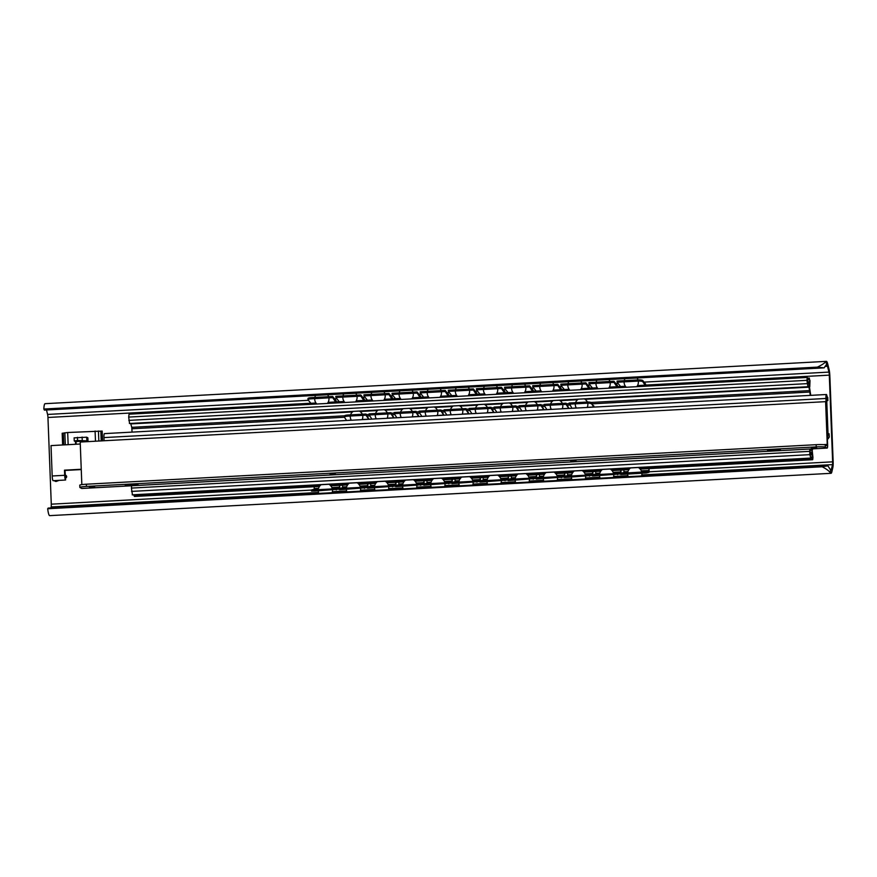 <?xml version="1.0" encoding="UTF-8"?>
<svg xmlns="http://www.w3.org/2000/svg" width="877" height="877" viewBox="0 0 877 877"><rect width="100%" height="100%" fill="white"/><g stroke="black" fill="none" stroke-linecap="round" stroke-linejoin="round"><path stroke-width="1.32" d="M831.44 469.184A7.531 1.228 -93.1 0 1 830.892 470.193A7.531 1.228 -93.1 0 1 830.464 469.809L830.585 472.977A10.667 1.743 86.9 0 0 831.056 473.317A10.667 1.743 86.9 0 0 831.834 471.892L832.843 467.518A7.531 1.228 86.9 0 0 833.15 461.664L829.85 375.882A7.531 1.228 86.9 0 0 829.083 369.458L827.691 363.845A10.667 1.743 86.9 0 0 826.419 361.357A10.667 1.743 86.9 0 0 826.298 361.39L826.43 364.558A7.531 1.228 -93.1 0 1 826.594 364.481A7.531 1.228 -93.1 0 1 827.482 366.246L828.94 372.1A3.574 0.581 -93.1 0 1 829.302 375.148L832.635 461.839A3.574 0.581 -93.1 0 1 832.492 464.624L831.44 469.184L830.124 469.25M830.585 472.977C828.94 470.828 826.112 468.757 822.111 466.772L827.91 465.851L830.464 469.809M826.43 364.558L824.139 367.858L817.386 367.123C821.354 365.27 824.325 363.352 826.298 361.39M822.111 466.772L47.687 508.737A10.667 1.743 86.9 0 0 49.704 515.643L831.056 473.317M826.419 361.357L45.067 403.683A10.667 1.743 86.9 0 0 43.85 409.033L44.398 410.096L824.139 367.858M817.386 367.123L43.85 409.033M46.481 409.987L47.588 414.437A3.574 0.581 -93.1 0 1 47.95 417.474L51.283 504.176A3.574 0.581 -93.1 0 1 51.14 506.95L50.91 507.947M827.91 465.851L48.169 508.09L47.687 508.737M74.183 437.875L86.691 437.195L87.886 437.82L88.029 441.613M75.608 444.266L75.499 441.591A3.968 0.647 -93.1 0 1 75.433 441.591A3.968 0.647 -93.1 0 1 75.367 441.58L87.875 440.901A3.968 0.647 86.9 0 0 87.93 440.923A3.968 0.647 86.9 0 0 87.996 440.89M62.629 444.968L62.179 433.26L67.682 432.504L102.181 431.089L102.565 440.824M87.875 440.901L77.549 440.473L74.249 440.967L75.367 441.58M76.025 441.559L76.124 444.244M627.954 471.563L623.964 471.782L623.876 472.506L620.62 473.306L620.697 474.49L646.338 472.977L648.947 472.33L649.09 468.581M617.572 474.665L617.496 473.47L592.49 474.83L592.567 476.014L620.664 473.898M589.443 476.189L589.366 474.994L564.371 476.354L564.437 477.537L592.534 475.422M561.313 477.713L561.236 476.518L536.242 477.877L536.307 479.061L564.404 476.945M533.183 479.237L533.117 478.042L508.112 479.401L508.178 480.585L536.275 478.469M505.053 480.76L504.988 479.566L479.982 480.925L480.048 482.109L508.145 479.993M476.924 482.284L476.858 481.089L451.852 482.449L451.918 483.633L480.015 481.517M448.794 483.808L448.728 482.613L423.723 483.972L423.788 485.156L451.885 483.041M420.664 485.332L420.598 484.137L395.593 485.496L395.67 486.68L423.755 484.564M392.534 486.856L392.468 485.661L367.463 487.02L367.54 488.204L395.626 486.088M318.537 488.325L314.229 488.555L314.152 489.278L311.478 489.947L314.799 489.87L314.876 491.054L339.366 489.136M314.876 491.054L311.609 491.109M364.415 488.379L364.339 487.184L339.333 488.544L339.41 489.728L367.496 487.612M623.964 471.782L623.898 469.94M620.96 470.105L621.015 473.207M592.83 471.629L592.885 474.731M564.7 473.152L564.755 476.255M536.571 474.676L536.625 477.779M508.452 476.2L508.496 479.302M480.322 477.724L480.366 480.826M452.192 479.248L452.247 482.35M424.062 480.771L424.117 483.874M395.933 482.295L395.987 485.398M339.673 485.343L339.728 488.445M367.803 483.819L367.858 486.921M620.62 473.306L646.272 471.793L648.881 471.146L648.892 468.592M314.799 489.87L336.209 488.708L336.286 489.903M592.49 474.83L595.746 474.029L595.768 471.464M617.496 473.47L620.752 472.67L613.44 473.065M564.371 476.354L567.616 475.553L567.638 472.988M589.366 474.994L592.622 474.194L585.31 474.589M536.242 477.877L539.487 477.077L539.508 474.512M561.236 476.518L564.492 475.718L557.18 476.112M508.112 479.401L511.357 478.601L511.379 476.036M533.117 478.042L536.362 477.241L529.061 477.636M479.982 480.925L483.238 480.125L483.249 477.559M504.988 479.566L508.232 478.765L500.931 479.16M451.852 482.449L455.108 481.648L455.119 479.083M476.858 481.089L480.103 480.289L472.802 480.684M423.723 483.972L426.978 483.172L426.989 480.607M448.728 482.613L451.984 481.813L444.672 482.207M395.593 485.496L398.849 484.696L398.86 482.131M420.598 484.137L423.854 483.337L416.542 483.731M367.463 487.02L370.719 486.22L370.73 483.655M392.468 485.661L395.724 484.86L388.412 485.255M336.209 488.708L339.465 487.908L332.153 488.303M339.333 488.544L342.589 487.744L342.6 485.178M364.339 487.184L367.595 486.384L360.283 486.779M620.763 470.116L620.752 472.67M592.633 471.64L592.622 474.194M564.514 473.163L564.492 475.718M536.384 474.687L536.362 477.241M508.254 476.211L508.232 478.765M480.125 477.735L480.103 480.289M451.995 479.259L451.984 481.813M423.865 480.782L423.854 483.337M395.735 482.306L395.724 484.86M339.476 485.354L339.465 487.908M367.606 483.83L367.595 486.384M314.229 488.555L314.163 486.724M308.057 398.695A3.968 0.866 -1 0 1 307.991 398.553A3.968 0.866 -1 0 1 311.28 397.643L332.69 396.481L336.143 400.756L336.505 402.949M645.921 386.187L645.56 383.994L642.786 380.563A3.968 0.866 -1 0 0 638.204 379.927L617.101 381.067L617.123 382.229L638.226 381.089L638.204 379.927M597.259 387.777L592.446 388.04L588.993 383.753L588.971 382.591L613.977 381.243L617.43 385.518L617.792 387.711M569.129 389.3L564.317 389.563L560.863 385.277L560.852 384.115L585.847 382.767L589.3 387.042L589.673 389.235M540.999 390.824L536.187 391.087L532.734 386.801L532.723 385.639L557.717 384.29L561.17 388.566L561.543 390.758M512.881 392.348L508.057 392.611L504.615 388.325L504.593 387.163L529.598 385.814L533.041 390.09L533.413 392.282M484.751 393.872L479.927 394.135L476.485 389.848L476.463 388.686L501.469 387.338L504.911 391.613L505.284 393.806M456.621 395.395L451.798 395.659L448.355 391.372L448.333 390.21L473.339 388.862L476.781 393.137L477.154 395.33M428.491 396.919L423.668 397.182L420.226 392.896L420.204 391.734L445.209 390.386L448.651 394.661L449.024 396.853M400.361 398.443L395.538 398.706L392.096 394.42L392.074 393.258L417.079 391.909L420.522 396.185L420.894 398.377M372.232 399.967L367.419 400.23L363.966 395.944L363.944 394.793L388.95 393.433L392.403 397.709L392.764 399.901M344.102 401.491L339.289 401.754L335.836 397.467L335.814 396.316L360.82 394.957L364.273 399.232L364.635 401.425M339.289 401.754L339.443 402.784M625.389 386.253L620.576 386.516L617.123 382.229M620.576 386.516L620.73 387.546M645.735 386.198L642.808 381.725A3.968 0.866 179 0 0 638.226 381.089M588.993 383.753L613.999 382.405L613.977 381.243M560.863 385.277L585.869 383.929L585.847 382.767M532.734 386.801L557.739 385.452L557.717 384.29M504.615 388.325L529.609 386.976L529.598 385.814M476.485 389.848L501.48 388.5L501.469 387.338M448.355 391.372L473.361 390.024L473.339 388.862M420.226 392.896L445.231 391.548L445.209 390.386M392.096 394.42L417.101 393.071L417.079 391.909M363.966 395.944L388.971 394.595L388.95 393.433M335.836 397.467L360.842 396.119L360.82 394.957M315.972 403.014L310.842 403.288L308.079 399.857A3.968 0.866 179 0 1 308.013 399.715A3.968 0.866 179 0 1 311.302 398.805L332.712 397.643L332.69 396.481M617.605 387.722L613.999 382.405M589.476 389.245L585.869 383.929M561.346 390.769L557.739 385.452M533.216 392.293L529.609 386.976M505.086 393.817L501.48 388.5M476.956 395.341L473.361 390.024M448.827 396.864L445.231 391.548M420.697 398.388L417.101 393.071M392.567 399.912L388.971 394.595M364.437 401.436L360.842 396.119M336.319 402.96L332.712 397.643M592.446 388.04L592.6 389.07M564.317 389.563L564.47 390.594M536.187 391.087L536.34 392.118M508.057 392.611L508.211 393.641M479.927 394.135L480.081 395.165M451.798 395.659L451.951 396.689M423.668 397.182L423.821 398.213M395.538 398.706L395.691 399.737M367.419 400.23L367.573 401.26M310.842 403.288L310.995 404.33M811.642 448.925L811.4 449.748A6.665 1.085 -93.1 0 1 810.984 450.372A6.665 1.085 -93.1 0 1 810.304 449.254L810.216 449.002M810.743 395.352L809.142 384.904A9.439 1.546 86.9 0 0 808.145 383.194A9.439 1.546 86.9 0 0 807.52 384.225L807.322 379.061A10.316 1.688 86.9 0 0 808.769 382.493A10.316 1.688 86.9 0 0 809.559 380.991L809.778 386.768L809.997 380.695L809.219 378.48A7.531 1.228 -93.1 0 1 808.616 379.719A7.531 1.228 -93.1 0 1 807.783 378.173L807.268 377.439L806.906 380.333L807.903 386.538A6.665 1.085 -93.1 0 1 808.298 385.968A6.665 1.085 -93.1 0 1 809 387.174L810.293 395.374M809.778 449.024L809.767 454.659L810.841 457.827A7.531 1.228 -93.1 0 1 811.357 456.983A7.531 1.228 -93.1 0 1 812.321 459.033L812.683 459.712L812.946 457.553L812.245 450.997L812.464 456.774A10.316 1.688 86.9 0 0 811.203 454.209A10.316 1.688 86.9 0 0 810.293 456.413L810.096 451.249A9.439 1.546 86.9 0 0 811.137 453.146A9.439 1.546 86.9 0 0 811.729 452.258L812.694 448.871M809.635 451.348L131.418 488.083L131.561 485.77M131.418 488.083L132.46 494.913M133.852 494.847A7.531 1.228 -93.1 0 1 134.104 495.779L134.499 496.448M806.906 380.333L128.7 417.079L129.051 414.185L807.224 377.461M128.7 417.079L129.555 423.503M130.629 423.459A6.665 1.085 -93.1 0 1 130.783 423.92L131.758 427.329L344.562 415.797M132.076 432.12L131.758 427.329M131.945 428.765L344.453 417.244A3.968 1.03 179.4 0 1 347.73 416.169L366.016 415.172L368.768 419.294M366.016 415.172L366.005 414.032L368.987 419.283M576.31 407.915L571.914 408.287M593.795 407.103L591.723 403.99A3.968 1.03 179.4 0 0 587.141 403.201L587.13 402.05A3.968 1.03 -0.6 0 1 591.712 402.839L593.74 406.972L587.195 407.323M551.304 409.263L546.908 409.647M546.864 409.504L544.168 405.525L566.038 404.341L568.789 408.463M526.299 410.622L521.914 410.995M521.859 410.864L519.162 406.884L541.043 405.689L543.784 409.811M501.293 411.982L496.908 412.354M496.853 412.223L494.157 408.233L516.038 407.049L518.778 411.17M476.299 413.33L471.903 413.714M471.848 413.571L469.151 409.592L491.032 408.408L493.784 412.519M451.293 414.689L446.897 415.062M446.842 414.931L444.146 410.94L466.027 409.756L468.778 413.878M426.288 416.038L421.892 416.422M421.848 416.279L419.151 412.3L441.021 411.116L443.773 415.238M401.282 417.397L396.897 417.77M396.842 417.638L394.146 413.648L416.027 412.464L418.767 416.586M376.277 418.746L371.892 419.129M371.837 418.987L369.14 415.007L391.021 413.823L393.762 417.945M351.282 420.105L346.568 420.5M571.859 408.156L569.151 403.025L587.13 402.05M594.025 407.092L593.729 405.821M544.168 405.525L544.157 404.374L566.027 403.19L569.02 408.452M519.162 406.884L519.151 405.733L541.032 404.549L544.014 409.8M494.157 408.233L494.146 407.081L516.027 405.898L519.009 411.16M469.151 409.592L469.14 408.441L491.021 407.257L494.003 412.508M444.146 410.94L444.135 409.789L466.016 408.605L469.009 413.867M419.151 412.3L419.14 411.149L441.01 409.965L444.003 415.216M394.146 413.648L394.135 412.508L416.016 411.313L418.998 416.575M369.14 415.007L369.129 413.856L391.01 412.672L393.992 417.934M346.525 420.357L344.508 417.386A3.968 1.03 179.4 0 1 344.442 417.211L344.431 416.06A3.968 1.03 -0.6 0 1 347.72 415.018L366.005 414.032M569.162 404.165L587.141 403.201M566.038 404.341L566.027 403.19M541.043 405.689L541.032 404.549M516.038 407.049L516.027 405.898M491.032 408.408L491.021 407.257M466.027 409.756L466.016 408.605M441.021 411.116L441.01 409.965M416.027 412.464L416.016 411.313M391.021 413.823L391.01 412.672M828.469 438.237A6.665 1.085 -93.1 0 1 829.05 436.867A6.665 1.085 -93.1 0 1 829.203 436.932L829.083 433.775A9.833 1.611 86.9 0 0 828.875 433.698A9.833 1.611 86.9 0 0 828.085 435.365L826.638 397.873A9.833 1.611 86.9 0 0 827.811 400.592L827.691 397.434A6.665 1.085 -93.1 0 1 826.814 395.297L826.529 394.529A4.363 0.713 86.9 0 0 826.43 394.507A4.363 0.713 86.9 0 0 825.926 398.476L827.296 433.983A4.363 0.713 86.9 0 0 828.195 438.708L828.469 438.237M827.395 438.741L828.261 438.73M829.083 433.775L829.28 437.086L828.074 438.741M104.527 433.633A4.363 0.713 86.9 0 0 104.451 433.611A4.363 0.713 86.9 0 0 103.957 437.59L104.078 440.747M81.254 469.568L65.03 470.445L65.589 480.015A4.363 0.713 -93.1 0 1 64.69 475.301L64.492 470.171L81.243 469.261M65.589 480.015L53.091 480.695A4.363 0.713 -93.1 0 1 52.192 475.981L51.019 445.604L80.278 444.014M59.132 480.366L56.358 481.374A1.272 1.25 117.4 0 1 55.372 481.32L54.067 480.64M65.205 475.016L65.918 475.389A1.272 1.25 117.4 0 1 66.52 476.09L66.597 476.31A1.272 1.25 117.4 0 1 65.819 477.932L65.512 478.042M816.235 446.886L816.147 444.683A7.937 0.745 -2.2 0 1 825.29 444.946L827.077 445.867L827.252 444.42L825.608 401.655L827.625 444.606A3.804 0.625 -93.1 0 1 827.197 448.081A3.804 0.625 -93.1 0 1 827.132 448.07L825.378 447.16A7.937 0.745 177.8 0 0 816.235 446.886L86.45 486.428A7.937 0.745 177.8 0 0 79.851 487.426A7.937 0.745 177.8 0 0 79.971 487.535L81.725 488.445A3.804 0.625 -93.1 0 0 81.78 488.467A3.804 0.625 -93.1 0 0 81.835 488.445M816.147 444.683L86.363 484.214L86.45 486.428M94.661 486.976L89.465 487.217L94.661 486.976M335.321 473.931L330.125 474.172L335.321 473.931M575.981 460.896L570.784 461.138L575.981 460.896M816.64 447.862L811.444 448.103L816.64 447.862M780.267 449.682A6.424 0.603 177.8 0 0 773.393 449.441A6.424 0.603 177.8 0 0 767.518 450.263A6.424 0.603 177.8 0 0 767.616 450.361A6.424 0.603 177.8 0 0 774.49 450.603A6.424 0.603 177.8 0 0 780.366 449.769A6.424 0.603 177.8 0 0 780.267 449.682M137.996 484.477A6.424 0.603 177.8 0 0 131.111 484.236A6.424 0.603 177.8 0 0 125.247 485.058A6.424 0.603 177.8 0 0 125.334 485.156A6.424 0.603 177.8 0 0 132.219 485.398A6.424 0.603 177.8 0 0 138.084 484.564A6.424 0.603 177.8 0 0 137.996 484.477M79.851 487.426L79.774 485.211A7.937 0.745 -2.2 0 1 86.363 484.214M81.835 484.63L80.202 442.041L825.608 401.655M827.482 366.246L825.005 366.378M828.94 372.1L644.047 382.12M618.164 383.523L615.917 383.644M590.035 385.047L587.787 385.167M561.905 386.571L559.658 386.691M533.775 388.094L531.528 388.215M505.645 389.618L503.398 389.739M477.516 391.142L475.268 391.263M449.386 392.666L447.138 392.786M421.267 394.19L419.009 394.31M393.137 395.713L390.89 395.834M365.007 397.237L362.76 397.358M336.878 398.761L334.63 398.882M308.43 400.307L47.588 414.437M829.302 375.148L645.834 385.08M620.521 386.45L617.715 386.604M592.403 387.974L589.585 388.127M564.273 389.498L561.455 389.651M536.143 391.021L533.326 391.175M508.013 392.545L505.196 392.699M479.883 394.069L477.066 394.222M451.754 395.593L448.936 395.746M423.624 397.117L420.807 397.27M395.494 398.64L392.677 398.794M367.364 400.164L364.547 400.318M339.235 401.688L336.417 401.841M310.798 403.234L47.95 417.474M832.635 461.839L649.133 471.782M311.488 490.079L51.283 504.176M832.492 464.624L641.8 474.95M627.91 475.707L613.67 476.474M599.791 477.231L585.54 477.998M571.661 478.754L557.41 479.522M543.532 480.278L529.28 481.045M515.402 481.802L501.151 482.569M487.272 483.326L473.021 484.093M459.142 484.849L444.891 485.617M431.013 486.373L416.761 487.141M402.883 487.897L388.632 488.664M374.753 489.421L360.513 490.188M346.623 490.945L332.383 491.712M318.494 492.468L51.14 506.95M67.682 432.504L68.154 444.672M95.089 431.024L95.483 441.208M86.691 437.195L86.812 440.353M82.12 437.064L82.241 440.221M77.428 437.316L77.549 440.473M100.844 431.111L101.217 440.901M98.443 430.991L98.827 441.021M64.843 432.81L65.304 444.825M63.319 433.139L63.769 444.913M649.166 470.532L641.306 470.839M646.272 471.793L646.338 472.977M638.335 467.518A7.137 7.137 0 0 1 641.734 472.166L641.789 473.35M648.881 471.146L641.569 471.541M627.768 472.286L623.876 472.506M599.638 473.81L595.746 474.029M571.508 475.334L567.616 475.553M543.378 476.858L539.487 477.077M515.259 478.382L511.357 478.601M487.13 479.905L483.238 480.125M459 481.429L455.108 481.648M430.87 482.953L426.978 483.172M402.74 484.477L398.849 484.696M374.611 486.001L370.719 486.22M318.351 489.048L314.152 489.278M346.481 487.524L342.589 487.744M620.839 471.947L613.176 472.363M599.824 473.087L595.834 473.306M592.709 473.47L585.047 473.887M571.694 474.61L567.704 474.83M564.58 474.994L556.917 475.411M543.576 476.134L539.574 476.354M536.45 476.518L528.787 476.935M515.446 477.658L511.444 477.877M508.32 478.042L500.657 478.458M487.316 479.182L483.315 479.401M480.19 479.566L472.539 479.982M459.186 480.706L455.185 480.925M452.061 481.089L444.409 481.506M431.056 482.229L427.066 482.449M423.931 482.613L416.279 483.03M402.927 483.753L398.936 483.972M395.812 484.137L388.149 484.553M374.797 485.277L370.807 485.496M339.552 487.184L331.89 487.601M367.682 485.661L360.019 486.077M346.667 486.801L342.677 487.02M642.808 381.725L642.786 380.563M645.56 383.994L645.582 385.156L637.513 385.595M311.302 398.805L311.28 397.643M617.452 386.68L609.383 387.119M589.322 388.204L581.265 388.643M561.192 389.728L553.135 390.166M533.063 391.252L525.005 391.69M504.933 392.775L496.875 393.214M476.803 394.299L468.746 394.738M448.673 395.823L440.616 396.261M420.543 397.347L412.486 397.785M392.414 398.871L384.356 399.309M364.284 400.394L356.226 400.833M336.165 401.918L328.097 402.357M645.724 386.001L636.943 386.472M626.046 387.064L620.719 387.36M617.594 387.524L608.824 387.996M597.928 388.588L592.589 388.884M589.465 389.048L580.695 389.52M569.798 390.112L564.459 390.408M561.335 390.572L552.565 391.043M541.668 391.635L536.329 391.931M533.205 392.096L524.435 392.567M513.538 393.159L508.2 393.455M505.075 393.62L496.305 394.091M485.409 394.683L480.081 394.979M476.945 395.143L468.175 395.615M457.279 396.207L451.951 396.503M448.827 396.667L440.046 397.138M429.149 397.73L423.821 398.026M420.697 398.191L411.916 398.662M401.019 399.254L395.691 399.55M392.567 399.715L383.786 400.186M372.889 400.778L367.562 401.074M364.437 401.238L355.656 401.71M344.76 402.302L339.432 402.598M336.308 402.762L327.538 403.245M316.641 403.826L310.995 404.133M809.767 454.659L131.55 491.405M810.414 458.09L132.208 494.836M810.578 458.167L132.361 494.913M812.321 459.033L639.541 468.395M629.445 468.943L611.412 469.919M601.315 470.467L583.293 471.442M573.185 471.99L555.163 472.966M545.055 473.514L527.033 474.49M516.926 475.038L498.903 476.014M488.796 476.562L470.774 477.537M460.666 478.086L442.644 479.061M432.547 479.609L414.514 480.585M404.418 481.133L386.384 482.109M376.288 482.657L358.255 483.633M348.158 484.181L330.125 485.156M320.028 485.705L134.104 495.779M812.584 459.68L640.155 469.02M628.908 469.633L612.058 470.587M600.778 471.157L583.896 472.067M572.615 472.725L555.766 473.591M544.518 474.205L527.636 475.115M516.389 475.729L499.506 476.639M488.259 477.252L471.42 478.206M460.129 478.776L443.258 479.686M431.966 480.344L415.128 481.21M403.869 481.824L386.998 482.734M375.751 483.348L358.868 484.257M347.621 484.871L330.739 485.781M319.491 486.395L134.367 496.426M812.639 459.712L640.188 469.052M600.756 471.19L583.929 472.1L600.745 471.201M544.496 474.238L527.669 475.148L544.485 474.249M516.367 475.762L499.539 476.671M460.107 478.809L443.28 479.719L460.096 478.82M403.848 481.857L387.02 482.767L403.848 481.868M358.901 484.301L375.718 483.391L358.89 484.29M347.588 484.904L330.772 485.814L347.588 484.915M319.469 486.428L134.422 496.448M809.372 378.097L807.783 378.184M809.219 378.48L807.892 378.546M807.037 383.644L128.82 420.39M807.629 386.735L129.412 423.481M807.684 386.768L129.467 423.503M809 387.174L585.047 399.309M577.581 399.715L560.041 400.657M552.576 401.063L535.036 402.017M527.57 402.422L510.03 403.365M502.565 403.771L485.025 404.725M477.57 405.13L460.03 406.084M452.565 406.479L435.025 407.432M427.559 407.838L410.019 408.792M402.554 409.197L385.014 410.14M377.548 410.546L360.008 411.499M352.543 411.905L130.783 423.92M366.4 414.613L369.14 414.459M391.405 413.253L394.135 413.111M416.411 411.905L419.14 411.752M441.416 410.546L444.146 410.403M466.411 409.197L469.151 409.044M491.416 407.838L494.157 407.695M516.421 406.49L519.151 406.336M541.427 405.13L544.157 404.988M566.432 403.782L569.162 403.628M591.076 402.444L809.975 390.583M367.342 416.005L369.732 415.873M392.348 414.657L394.738 414.525M417.353 413.297L419.732 413.166M442.359 411.949L444.738 411.817M467.353 410.589L469.743 410.458M492.359 409.23L494.749 409.11M517.364 407.882L519.754 407.75M542.37 406.522L544.749 406.391M567.375 405.174L569.754 405.042M592.37 403.815L810.162 392.019M811.4 449.748L810.501 449.802M568.734 408.32L562.19 408.682M543.729 409.68L537.184 410.03M518.735 411.028L512.179 411.39M493.729 412.387L487.173 412.738M468.724 413.747L462.179 414.097M443.718 415.095L437.174 415.446M418.713 416.454L412.168 416.805M393.718 417.803L387.163 418.165M368.713 419.162L362.157 419.513M347.73 416.169L347.72 415.018M591.723 403.99L591.712 402.839M52.192 475.981L64.69 475.301M825.926 398.476L103.957 437.59M54.867 480.596L56.358 481.374M65.227 475.597L66.597 476.31M65.216 475.411L66.52 476.09M825.378 447.16L825.29 444.946M827.132 448.07L81.725 488.445M827.252 444.42L823.229 444.639M75.433 441.591L87.93 440.923M74.128 437.809L74.249 440.967M308.013 399.715L307.991 398.553M311.478 489.947L311.554 491.131M625.049 378.645A7.137 7.137 0 0 0 624.271 380.684M624.117 381.857A7.137 7.137 0 0 0 626.233 387.25M636.79 386.68A7.137 7.137 0 0 0 638.303 381.089M638.028 379.938A7.137 7.137 0 0 0 637.031 377.987M596.919 380.169A7.137 7.137 0 0 0 596.141 382.208M595.987 383.381A7.137 7.137 0 0 0 598.103 388.774M608.66 388.204A7.137 7.137 0 0 0 610.173 382.613M609.899 381.462A7.137 7.137 0 0 0 608.901 379.511M568.789 381.692A7.137 7.137 0 0 0 568.011 383.731M567.857 384.904A7.137 7.137 0 0 0 569.973 390.298M580.53 389.728A7.137 7.137 0 0 0 582.043 384.137M581.769 382.986A7.137 7.137 0 0 0 580.771 381.035M540.66 383.216A7.137 7.137 0 0 0 539.881 385.255M539.739 386.428A7.137 7.137 0 0 0 541.843 391.822M552.4 391.252A7.137 7.137 0 0 0 553.924 385.661M553.639 384.51A7.137 7.137 0 0 0 552.653 382.558M512.541 384.74A7.137 7.137 0 0 0 511.751 386.779M511.609 387.952A7.137 7.137 0 0 0 513.714 393.345M524.282 392.775A7.137 7.137 0 0 0 525.794 387.185M525.52 386.033A7.137 7.137 0 0 0 524.523 384.082M484.411 386.264A7.137 7.137 0 0 0 483.622 388.303M483.479 389.476A7.137 7.137 0 0 0 485.584 394.869M496.152 394.299A7.137 7.137 0 0 0 497.665 388.708M497.391 387.557A7.137 7.137 0 0 0 496.393 385.606M456.281 387.787A7.137 7.137 0 0 0 455.503 389.827M455.349 390.999A7.137 7.137 0 0 0 457.454 396.393M468.022 395.823A7.137 7.137 0 0 0 469.535 390.232M469.261 389.081A7.137 7.137 0 0 0 468.263 387.13M428.151 389.311A7.137 7.137 0 0 0 427.373 391.35M427.22 392.523A7.137 7.137 0 0 0 429.324 397.917M439.892 397.347A7.137 7.137 0 0 0 441.405 391.756M441.131 390.605A7.137 7.137 0 0 0 440.133 388.654M400.022 390.835A7.137 7.137 0 0 0 399.243 392.874M399.09 394.047A7.137 7.137 0 0 0 401.195 399.441M411.762 398.871A7.137 7.137 0 0 0 413.275 393.28M413.001 392.129A7.137 7.137 0 0 0 412.004 390.177M371.892 392.359A7.137 7.137 0 0 0 371.114 394.398M370.96 395.571A7.137 7.137 0 0 0 373.076 400.964M383.633 400.394A7.137 7.137 0 0 0 385.146 394.803M384.871 393.652A7.137 7.137 0 0 0 383.874 391.701M343.762 393.883A7.137 7.137 0 0 0 342.984 395.922M342.83 397.095A7.137 7.137 0 0 0 344.946 402.488M355.503 401.918A7.137 7.137 0 0 0 357.016 396.327M356.742 395.176A7.137 7.137 0 0 0 355.744 393.225M315.632 395.406A7.137 7.137 0 0 0 314.854 397.445M314.7 398.618A7.137 7.137 0 0 0 316.816 404.012M327.373 403.442A7.137 7.137 0 0 0 328.886 397.851M328.612 396.7A7.137 7.137 0 0 0 327.614 394.749M630.552 467.934A7.137 7.137 0 0 0 627.669 472.922M627.636 474.117A7.137 7.137 0 0 0 628.272 476.66M641.547 475.948A7.137 7.137 0 0 0 641.898 473.339M602.422 469.458A7.137 7.137 0 0 0 599.539 474.446M599.517 475.641A7.137 7.137 0 0 0 600.142 478.184M613.418 477.472A7.137 7.137 0 0 0 613.768 474.863M613.604 473.69A7.137 7.137 0 0 0 610.206 469.042M574.292 470.982A7.137 7.137 0 0 0 571.409 475.97M571.387 477.165A7.137 7.137 0 0 0 572.012 479.708M585.288 478.995A7.137 7.137 0 0 0 585.639 476.386M585.485 475.213A7.137 7.137 0 0 0 582.076 470.565M546.174 472.506A7.137 7.137 0 0 0 543.291 477.494M543.258 478.689A7.137 7.137 0 0 0 543.883 481.232M557.158 480.519A7.137 7.137 0 0 0 557.509 477.91M557.355 476.737A7.137 7.137 0 0 0 553.946 472.089M518.044 474.029A7.137 7.137 0 0 0 515.161 479.017M515.128 480.212A7.137 7.137 0 0 0 515.753 482.756M529.028 482.043A7.137 7.137 0 0 0 529.379 479.434M529.226 478.261A7.137 7.137 0 0 0 525.816 473.613M489.914 475.553A7.137 7.137 0 0 0 487.031 480.541M486.998 481.736A7.137 7.137 0 0 0 487.634 484.279M500.899 483.567A7.137 7.137 0 0 0 501.249 480.958M501.096 479.785A7.137 7.137 0 0 0 497.687 475.137M461.784 477.077A7.137 7.137 0 0 0 458.901 482.065M458.868 483.26A7.137 7.137 0 0 0 459.504 485.803M472.769 485.091A7.137 7.137 0 0 0 473.12 482.482M472.966 481.309A7.137 7.137 0 0 0 469.557 476.66M433.655 478.601A7.137 7.137 0 0 0 430.771 483.589M430.739 484.784A7.137 7.137 0 0 0 431.374 487.327M444.639 486.614A7.137 7.137 0 0 0 445.001 484.005M444.836 482.832A7.137 7.137 0 0 0 441.427 478.184M405.525 480.125A7.137 7.137 0 0 0 402.642 485.113M402.609 486.307A7.137 7.137 0 0 0 403.245 488.851M416.509 488.138A7.137 7.137 0 0 0 416.871 485.529M416.707 484.356A7.137 7.137 0 0 0 413.297 479.708M377.395 481.648A7.137 7.137 0 0 0 374.512 486.636M374.479 487.831A7.137 7.137 0 0 0 375.115 490.375M388.39 489.662A7.137 7.137 0 0 0 388.741 487.053M388.577 485.88A7.137 7.137 0 0 0 385.178 481.232M349.265 483.172A7.137 7.137 0 0 0 346.382 488.16M346.349 489.355A7.137 7.137 0 0 0 346.985 491.898M360.261 491.186A7.137 7.137 0 0 0 360.611 488.577M360.447 487.404A7.137 7.137 0 0 0 357.049 482.756M321.135 484.696A7.137 7.137 0 0 0 318.252 489.684M318.219 490.879A7.137 7.137 0 0 0 318.855 493.422M332.131 492.71A7.137 7.137 0 0 0 332.482 490.1M332.317 488.927A7.137 7.137 0 0 0 328.919 484.279M810.622 458.178L132.405 494.924M812.683 459.712L640.188 469.063M516.356 475.772L499.55 476.682M319.458 486.439L134.466 496.459M810.205 454.264L811.203 454.209M810.162 453.201L811.137 453.146M807.476 383.238L808.145 383.194M807.454 382.558L808.769 382.493M809.416 378.086L807.783 378.173M807.268 377.439L129.051 414.185M807.728 386.779L129.511 423.514M578.272 399.21A6.271 6.271 0 0 0 575.597 402.675M575.356 403.837A6.271 6.271 0 0 0 576.397 408.046M587.119 407.465A6.271 6.271 0 0 0 587.7 403.179M587.327 402.039A6.271 6.271 0 0 0 584.29 398.882M553.277 400.559A6.271 6.271 0 0 0 550.592 404.023M550.35 405.185A6.271 6.271 0 0 0 551.392 409.406M562.113 408.825A6.271 6.271 0 0 0 562.694 404.516M562.332 403.387A6.271 6.271 0 0 0 559.285 400.23M528.272 401.918A6.271 6.271 0 0 0 525.597 405.382M525.345 406.544A6.271 6.271 0 0 0 526.386 410.754M537.108 410.173A6.271 6.271 0 0 0 537.689 405.876M537.327 404.746A6.271 6.271 0 0 0 534.29 401.589M503.266 403.267A6.271 6.271 0 0 0 500.592 406.731M500.35 407.904A6.271 6.271 0 0 0 501.392 412.113M512.102 411.532A6.271 6.271 0 0 0 512.683 407.235M512.321 406.095A6.271 6.271 0 0 0 509.285 402.949M478.261 404.626A6.271 6.271 0 0 0 475.586 408.09M475.345 409.252A6.271 6.271 0 0 0 476.386 413.462M487.108 412.881A6.271 6.271 0 0 0 487.689 408.583M487.316 407.454A6.271 6.271 0 0 0 484.279 404.297M453.256 405.974A6.271 6.271 0 0 0 450.581 409.449M450.339 410.611A6.271 6.271 0 0 0 451.381 414.821M462.102 414.24A6.271 6.271 0 0 0 462.683 409.943M462.311 408.814A6.271 6.271 0 0 0 459.274 405.656M428.261 407.334A6.271 6.271 0 0 0 425.575 410.798M425.334 411.96A6.271 6.271 0 0 0 426.375 416.18M437.097 415.599A6.271 6.271 0 0 0 437.678 411.291M437.316 410.162A6.271 6.271 0 0 0 434.268 407.005M403.256 408.693A6.271 6.271 0 0 0 400.57 412.157M400.329 413.319A6.271 6.271 0 0 0 401.37 417.529M412.091 416.948A6.271 6.271 0 0 0 412.672 412.65M412.311 411.521A6.271 6.271 0 0 0 409.274 408.364M378.25 410.041A6.271 6.271 0 0 0 375.575 413.505M375.323 414.668A6.271 6.271 0 0 0 376.376 418.888M387.086 418.307A6.271 6.271 0 0 0 387.667 413.999M387.305 412.87A6.271 6.271 0 0 0 384.269 409.712M353.245 411.401A6.271 6.271 0 0 0 350.57 414.865M350.329 416.027A6.271 6.271 0 0 0 351.37 420.236M362.091 419.655A6.271 6.271 0 0 0 362.672 415.358M362.3 414.229A6.271 6.271 0 0 0 359.263 411.072M826.54 400.679L827.866 400.614L827.756 397.424M827.811 433.764L828.875 433.698M104.451 433.611L826.43 394.507M827.197 448.081L81.78 488.467"/></g></svg>
